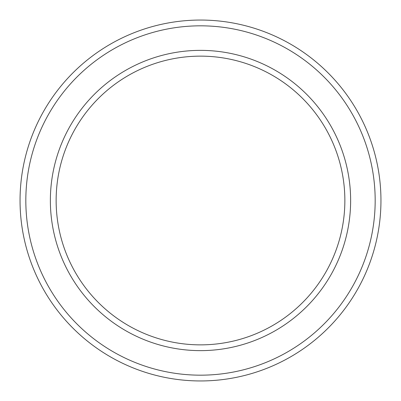 <?xml version="1.0" encoding="UTF-8"?>
<svg xmlns="http://www.w3.org/2000/svg" width="401" height="401" viewBox="0 0 401 401"><rect width="100%" height="100%" fill="white"/><g stroke="black" fill="none" stroke-linecap="round" stroke-linejoin="round"><path stroke-width="0.6" d="M200.5 56.14A144.36 144.36 0 0 1 325.522 272.68A144.36 144.36 0 0 1 75.478 272.68A144.36 144.36 0 0 1 200.5 56.14M200.5 50.366A150.134 150.134 0 0 1 330.519 275.567A150.134 150.134 0 0 1 70.481 275.567A150.134 150.134 0 0 1 200.5 50.366M200.5 20.05A180.45 180.45 0 0 1 356.775 290.725A180.45 180.45 0 0 1 44.225 290.725A180.45 180.45 0 0 1 200.5 20.05M200.5 25.824A174.676 174.676 0 0 1 351.772 287.838A174.676 174.676 0 0 1 49.228 287.838A174.676 174.676 0 0 1 200.5 25.824"/></g></svg>
